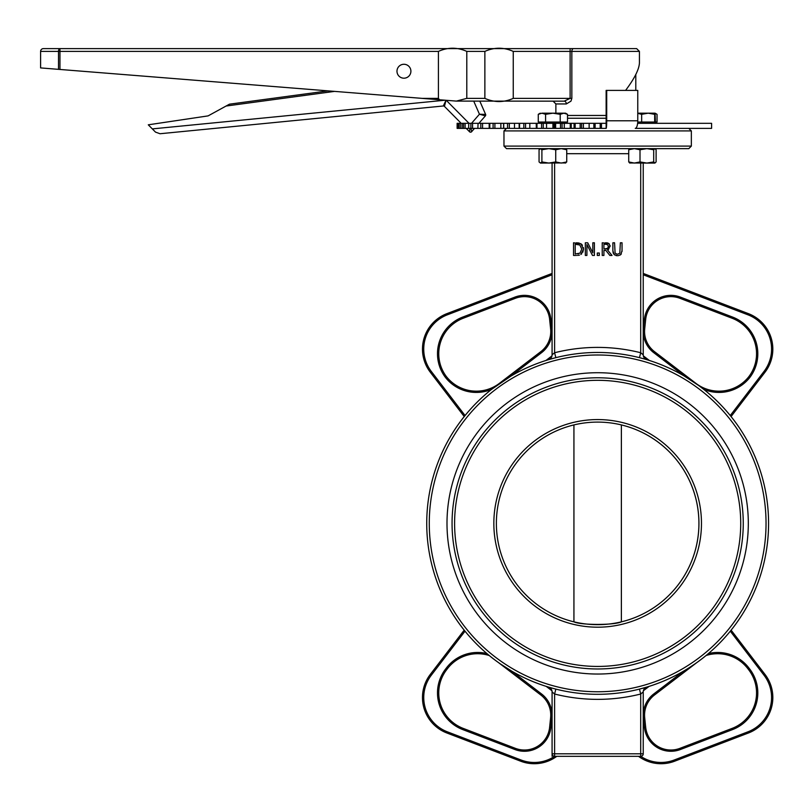 <?xml version="1.0" encoding="UTF-8"?>
<svg xmlns="http://www.w3.org/2000/svg" width="812" height="812" viewBox="0 0 812 812"><rect width="100%" height="100%" fill="white"/><g stroke="black" fill="none" stroke-linecap="round" stroke-linejoin="round"><path stroke-width="1.22" d="M706.298 655.314L706.034 655.538A37.981 37.981 0 0 1 747.801 668.611L748.725 669.819A37.981 37.981 0 0 1 732.13 728.384L679.918 748.349A25.324 25.324 0 0 1 645.692 727.308L644.698 717.717A25.324 25.324 0 0 1 654.492 695.001L696.94 662.501M689.114 667.768L695.59 663.455A170.916 170.916 0 0 1 683.613 671.108L653.721 693.986L654.492 695.001M653.721 693.986A26.583 26.583 0 0 0 643.439 717.849L644.434 727.44A26.583 26.583 0 0 0 680.375 749.527L732.586 729.572A39.25 39.25 0 0 0 749.73 669.047L748.806 667.84A39.25 39.25 0 0 0 708.409 653.558L706.085 655.497M643.368 690.758L649.092 686.373A170.916 170.916 0 0 0 683.613 671.108L683.663 671.077M643.236 691.915A5.065 5.065 0 0 1 646.839 687.064L639.46 689.104L640.698 694.016L643.236 691.915L643.236 753.8A2.527 2.527 0 0 1 640.729 756.327L640.698 756.327A2.527 2.527 0 0 0 643.236 753.8L640.698 753.8L640.698 756.327L554.586 756.327L554.606 753.8L552.079 753.8A2.527 2.527 0 0 0 554.606 756.327A36.713 36.713 0 0 1 521.162 760.042L520.715 761.22L446.894 733.003L520.715 761.22A37.981 37.981 0 0 0 556.788 756.327M706.876 654.848L708.409 653.558A170.916 170.916 0 0 0 730.303 631.168L731.115 630.153L730.303 631.168L764.011 675.208A36.713 36.713 0 0 1 747.964 731.815L674.143 760.042A36.713 36.713 0 0 1 640.729 756.327M696.584 662.754L694.311 664.338M690.109 667.129L688.332 668.256M749.73 669.047L748.725 669.819L747.801 668.611L748.806 667.84M638.516 756.327A37.981 37.981 0 0 0 674.599 761.22L748.42 733.003A37.981 37.981 0 0 0 765.016 674.437L731.115 630.153M462.728 729.572L463.175 728.384L515.397 748.349L463.175 728.384A37.981 37.981 0 0 1 446.58 669.819L447.503 668.611A37.981 37.981 0 0 1 489.271 655.538A37.981 37.981 0 0 0 447.503 668.611L446.498 667.84L445.575 669.047A39.25 39.25 0 0 0 462.728 729.572L514.94 749.527A26.583 26.583 0 0 0 550.881 727.44L551.876 717.849A26.583 26.583 0 0 0 541.594 693.986L511.692 671.108A170.916 170.916 0 0 1 498.984 662.937A170.916 170.916 0 0 0 511.692 671.108L500.314 663.871M487.017 653.65L489.271 655.538M498.385 662.511A170.916 170.916 0 0 1 486.906 653.558A170.916 170.916 0 0 0 498.385 662.511L540.822 695.001A25.324 25.324 0 0 1 550.617 717.717L549.622 727.308A25.324 25.324 0 0 1 515.397 748.349L514.94 749.527M465.012 631.168L464.19 630.153L465.012 631.168A170.916 170.916 0 0 1 439.404 587.939A170.916 170.916 0 0 0 465.012 631.168L431.304 675.208L430.289 674.437A37.981 37.981 0 0 0 446.894 733.003L447.341 731.815A36.713 36.713 0 0 1 431.304 675.208M464.19 630.153L430.289 674.437M551.947 690.758L546.212 686.373A170.916 170.916 0 0 0 555.844 689.104L554.606 694.016L552.079 691.915L554.606 694.016A175.981 175.981 0 0 0 640.698 694.016L640.698 753.8L554.606 753.8L554.606 694.016M430.289 372.2L431.304 371.439A36.713 36.713 0 0 1 447.341 314.823L446.894 313.645L552.079 273.431L446.894 313.645A37.981 37.981 0 0 0 430.289 372.2L464.241 416.556L465.063 415.541L464.241 416.556M446.164 376.271A37.981 37.981 0 0 1 463.175 318.263L515.397 298.298A25.324 25.324 0 0 1 549.622 319.329L550.617 328.931A25.324 25.324 0 0 1 540.822 351.647L499.41 383.345A37.981 37.981 0 0 1 446.164 376.271L445.149 377.032A39.25 39.25 0 0 0 491.636 389.324A170.916 170.916 0 0 1 511.022 376.047L491.636 389.324A170.916 170.916 0 0 1 511.022 376.047L541.594 352.652A26.583 26.583 0 0 0 551.876 328.799L550.881 319.207A26.583 26.583 0 0 0 514.94 297.111L462.718 317.076A39.25 39.25 0 0 0 445.149 377.032M514.94 297.111L515.397 298.298L463.175 318.263L462.718 317.076M502.212 381.599L503.45 380.777M491.676 389.293L498.233 384.36M498.751 383.995L499.39 383.538M764.011 371.439L765.016 372.2L731.074 416.556L730.252 415.541L731.074 416.556L765.016 372.2A37.981 37.981 0 0 0 748.42 313.645L643.236 273.431L643.236 274.781L747.964 314.823A36.713 36.713 0 0 1 764.011 371.439L730.252 415.541A170.916 170.916 0 0 0 703.679 389.324A39.25 39.25 0 0 0 749.73 377.6L748.725 376.819A37.981 37.981 0 0 1 695.904 383.345L654.492 351.647A25.324 25.324 0 0 1 644.698 328.931L645.692 319.329A25.324 25.324 0 0 1 679.918 298.298L732.13 318.253A37.981 37.981 0 0 1 748.725 376.819M698.604 385.467L684.283 376.047A170.916 170.916 0 0 0 649.367 360.477L643.337 355.859M749.73 377.6A39.25 39.25 0 0 0 732.586 317.076L680.375 297.111A26.583 26.583 0 0 0 644.434 319.207L643.439 328.799A26.583 26.583 0 0 0 653.721 352.652L654.492 351.647L703.679 389.324A170.916 170.916 0 0 0 684.283 376.047A170.916 170.916 0 0 1 703.679 389.324M554.19 688.677L548.476 687.064A5.065 5.065 0 0 1 548.496 687.074A5.065 5.065 0 0 1 552.079 691.915L552.079 756.327M548.841 687.175L549.754 687.449M646.656 359.645L646.839 359.696A5.065 5.065 0 0 1 643.236 354.844L640.698 352.743L639.46 357.656M548.658 359.645L555.844 357.656L554.606 352.743L552.079 354.844A5.065 5.065 0 0 1 548.476 359.696A5.065 5.065 0 0 0 552.079 354.844L552.079 163.07M755.911 587.939A170.916 170.916 0 0 1 730.303 631.168A170.916 170.916 0 0 0 730.252 415.541A170.916 170.916 0 0 1 755.911 458.821M545.948 360.477A170.916 170.916 0 0 1 555.844 357.656A170.916 170.916 0 0 0 545.948 360.477L551.977 355.859M643.236 354.844L643.236 163.07M503.968 146.099L506.505 148.637L688.809 148.637L691.347 146.099L503.968 146.099L503.968 130.915L691.347 130.915L691.347 146.099M618.328 255.668L620.825 254.542L622.043 250.685L622.043 242.788L620.358 242.788L619.81 253.242L617.455 254.278L615.1 253.242L614.562 242.788L612.877 242.788L612.877 250.685L614.085 254.542L617.455 255.719L615.953 255.557M622.043 250.685L622.012 251.476M621.302 253.983L620.185 255.049M614.593 254.968L613.161 252.999L612.877 250.685M594.394 255.445L594.394 242.788L592.821 242.788L592.821 252.816L587.715 242.788L585.33 242.788L585.33 255.445L586.903 255.445L586.903 244.534L592.506 255.445L594.394 255.445M581.788 253.709L580.915 254.43L583.503 249.132L582.803 252.258M577.576 255.415L579.504 255.1M583.361 247.518L583.503 249.132L580.935 243.793L573.526 242.788L573.526 255.445L576.439 255.445M581.747 249.111L579.981 253.151L575.201 253.994L575.201 244.25L579.829 245.001L581.747 248.99M580.57 243.58L581.636 244.341M581.686 244.382L582.468 245.325M576.408 242.788L579.21 243.052M577.839 253.912L578.448 253.811M612.025 255.445L607.518 249.944L610.147 246.229L608.716 243.458L602.23 242.788L602.23 255.445L603.915 255.445L603.915 250.411L605.843 250.411L609.842 255.445L612.025 255.445M605.579 244.25L607.589 244.676L608.391 246.361L607.67 248.35L603.915 249.01L603.915 244.25L605.579 244.25M605.387 249.01L606.696 248.878M607.67 248.35L608.391 246.361M605.488 242.788L606.3 242.808M606.909 242.849L607.609 242.971M607.995 243.092L609.335 243.976M610.086 245.478L608.513 249.436L607.518 249.944M597.287 255.445L599.317 255.445L599.317 253.029L597.287 253.029L597.287 255.445M698.939 523.385A101.287 101.287 0 0 1 597.652 624.661A101.287 101.287 0 0 1 496.376 523.385A101.287 101.287 0 0 1 597.652 422.098A101.287 101.287 0 0 1 698.939 523.385M621.373 621.85L621.373 424.92A101.287 101.287 0 0 1 621.373 621.85C614.684 625.27 580.621 625.27 573.932 621.85L573.932 424.92M452.061 523.385A145.592 145.592 0 0 0 597.652 668.976A145.592 145.592 0 0 0 743.254 523.385A145.592 145.592 0 0 0 597.652 377.783A145.592 145.592 0 0 0 452.061 523.385M465.063 415.541A170.916 170.916 0 0 0 439.404 458.821A170.916 170.916 0 0 1 465.063 415.541L431.304 371.439M646.839 359.696A170.916 170.916 0 0 1 649.367 360.477A170.916 170.916 0 0 0 646.839 359.696M708.409 653.558A170.916 170.916 0 0 1 696.148 663.059A170.916 170.916 0 0 0 708.409 653.558M649.092 686.373A170.916 170.916 0 0 1 639.46 689.104A170.916 170.916 0 0 0 649.092 686.373M426.736 523.385A170.916 170.916 0 0 0 683.115 671.402A170.916 170.916 0 0 0 683.115 375.367A170.916 170.916 0 0 0 426.736 523.385A170.916 170.916 0 0 0 683.115 671.402A170.916 170.916 0 0 0 683.115 375.367A170.916 170.916 0 0 0 426.736 523.385M446.996 523.385A150.656 150.656 0 0 1 672.986 392.906A150.656 150.656 0 0 1 672.986 653.853A150.656 150.656 0 0 1 446.996 523.385M637.623 123.312L711.596 123.312L711.596 128.377L635.258 128.377A7.592 2.507 -90 0 0 637.765 120.785L637.765 90.396L606.706 90.396L606.706 120.785A7.592 0.568 90 0 1 606.138 128.377L606.138 123.312L600.19 123.312L600.19 128.377L601.459 128.377L601.459 123.312M460.353 128.377L460.353 123.312L458.191 123.312L458.181 128.377L458.191 123.312L457.126 123.312L457.126 128.377L583.402 128.377L583.402 123.312L589.136 123.312L589.136 128.377L600.19 128.377M462.048 123.312L462.048 128.377L462.109 123.312L463.53 123.312L463.53 128.377M465.103 128.377L465.103 123.312L463.53 123.312M465.103 123.312L468.778 123.312L468.656 128.377L468.778 123.312L470.879 123.312L470.879 128.377M472.554 128.377L472.554 123.312L470.879 123.312M472.554 123.312L478.065 123.312L477.862 128.377L478.065 123.312L480.805 123.312L480.805 128.377M482.551 128.377L482.551 123.312L480.805 123.312M482.551 123.312L489.189 123.312L489.189 128.377M494.894 128.377L494.894 123.312L489.788 123.312L489.788 128.377L489.788 123.312L489.189 123.312M494.894 123.312L500.862 123.312L500.862 128.377M503.714 128.377L503.714 123.312L500.862 123.312M503.582 128.377L503.582 123.312M503.714 123.312L507.541 123.312L507.541 128.377M509.327 128.377L509.327 123.312L507.541 123.312M509.327 123.312L514.493 123.312L514.493 128.377M519.548 128.377L519.548 123.312L514.493 123.312M519.172 128.377L519.172 123.312M519.548 123.312L523.811 123.312L523.811 128.377M525.557 128.377L525.557 123.312L523.811 123.312M525.557 123.312L529.83 123.312L529.83 128.377M536.976 128.377L536.976 123.312L529.83 123.312M536.235 123.312L536.346 128.377L536.235 123.312M536.976 123.312L541.584 123.312L541.584 128.377M543.258 128.377L543.258 123.312L541.584 123.312M543.258 123.312L546.537 123.312L546.537 128.377M552.931 128.377L552.931 123.312L546.537 123.312M552.931 123.312L553.896 123.312L553.896 128.377M555.631 128.377L555.631 123.312L553.896 123.312M554.728 123.312L554.779 128.377L554.728 123.312M555.631 123.312L560.493 123.312L560.493 128.377M562.066 128.377L562.066 123.312L560.493 123.312M562.066 123.312L564.289 123.312L564.289 128.377M570.247 128.377L570.247 123.312L564.289 123.312M570.247 123.312L571.242 123.312L571.242 128.377M575.15 128.377L575.15 123.312L571.242 123.312M574.064 123.312L574.074 128.377L574.064 123.312M575.15 123.312L580.164 123.312L580.164 128.377M581.595 128.377L581.595 123.312L580.164 123.312M581.595 123.312L583.402 123.312M595.125 128.377L595.125 123.312L589.136 123.312M595.125 123.312L600.19 123.312M606.138 123.312L606.138 90.396L606.706 90.396M593.856 123.312L593.856 128.377L593.856 123.312M457.126 128.377L457.126 123.312M601.459 128.377L606.138 128.377M583.402 128.377L589.136 128.377M43.381 48.618A2.781 2.781 0 0 0 40.6 51.4L58.515 51.4A2.781 1.451 -90 0 1 59.956 48.618L43.381 48.618A2.781 2.781 90 0 0 40.6 51.4L40.6 67.914L40.6 51.4L40.6 67.914L439.505 99.764L438.409 98.374L438.409 51.4C447.869 47.167 457.329 47.167 466.798 51.4L466.798 98.374L456.374 101.104L439.505 99.764M555.875 113.183L555.875 103.946L566.309 103.946L570.968 101.155L571.841 98.374L571.841 51.4L639.43 51.4L636.649 48.618L59.956 48.618L59.956 51.4L58.515 51.4L58.515 69.345M59.083 48.618L347.018 48.618M356.772 48.618L569.425 48.618M484.865 51.4C494.325 47.167 503.785 47.167 513.255 51.4L513.255 98.374C503.785 102.606 494.325 102.606 484.865 98.374L484.865 51.4L466.798 51.4M558.666 101.155L539.858 101.155M456.374 101.104L564.218 101.155L553.094 101.155L555.875 103.946M639.43 51.4L639.43 62.778C639.196 69.193 634.588 78.399 625.595 90.396M567.517 118.247L606.138 118.247M403.94 78.196A6.963 6.963 0 0 0 409.969 67.751A6.963 6.963 0 0 0 397.91 67.751A6.963 6.963 0 0 0 403.94 78.196M513.255 51.4L570.115 51.4L570.115 98.374L564.218 101.155A2.781 2.091 90 0 1 566.309 103.946M328.028 90.863L229.461 104.18L208.116 115.883L148.281 124.815L155.508 132.112L160.015 133.736L443.311 105.986A1.391 1.391 0 0 1 444.438 106.392L446.032 100.282M445.991 100.282L443.311 105.986L160.015 133.736L155.508 132.112M444.438 106.392L461.186 123.312L444.438 106.392M469.945 128.377L469.569 131.777L466.2 128.377L469.569 131.777A1.391 1.391 0 0 0 471.61 131.717L474.502 128.377M473.741 101.155L479.445 114.218L485.383 115.883A1.391 1.391 0 0 0 485.606 114.411L479.445 114.218L471.528 123.312M482.531 114.319L485.606 114.411L479.821 101.155M478.918 123.312L485.383 115.883M469.569 131.777A1.391 1.391 0 0 0 471.61 131.717L471.011 128.377M637.765 113.183L648.169 113.183L641.653 114.319L637.765 113.345M657.04 114.319L657.04 122.044L655.436 122.044L655.061 113.183L654.675 114.319L648.169 113.183L655.081 113.183L657.04 114.319L655.254 113.497M655.436 122.044L654.675 122.044L654.675 114.319M654.675 122.044L641.653 122.044L641.653 114.319M641.653 122.044L637.735 122.044M563.863 113.183L560.199 114.319L552.891 113.183L565.558 113.183L567.517 114.319L563.863 113.183M545.583 114.319L541.929 113.183L552.891 113.183L545.583 114.319L545.583 122.044L538.275 122.044L538.275 114.319L541.929 113.183L538.275 114.319L540.234 113.183M560.199 114.319L560.199 122.044L567.517 122.044L567.517 114.319M560.199 122.044L545.583 122.044M540.234 123.312L540.234 122.044M565.314 148.637L566.735 149.763L561.234 148.637L555.733 149.763L548.811 148.637L541.898 149.763L540.234 148.637M540.477 148.637L539.056 149.763L539.056 161.933L540.477 163.07L541.898 161.933L548.811 163.07L555.733 161.933L561.234 163.07L566.735 161.933L565.314 163.07M565.802 162.928L540.477 163.07M541.898 161.933L541.898 149.763M555.733 161.933L555.733 149.763M566.735 161.933L566.735 149.763M654.908 163.07L646.849 163.07L653.701 161.933L654.908 163.07L656.106 161.933L656.106 149.763L654.908 148.637L653.701 149.763L646.849 148.637L640.008 149.763L634.365 148.637L628.721 149.763L629.929 148.637M629.929 163.07L628.721 161.933L634.365 163.07L640.008 161.933L646.849 163.07L629.584 162.968M628.721 161.933L628.721 149.763M640.008 161.933L640.008 149.763M653.701 161.933L653.701 149.763M643.439 717.849L644.698 717.717M644.434 727.44L645.692 727.308M680.375 749.527L679.918 748.349M732.586 729.572L732.13 728.384M674.599 761.22L674.143 760.042M748.42 733.003L747.964 731.815M765.016 674.437L764.011 675.208M540.822 695.001L541.594 693.986M550.617 717.717L551.876 717.849M549.622 727.308L550.881 727.44M446.58 669.819L445.575 669.047M486.906 653.558A39.25 39.25 0 0 0 446.498 667.84M521.162 760.042L447.341 731.815M549.622 319.329L550.881 319.207M550.617 328.931L551.876 328.799M540.822 351.647L541.594 352.652M447.341 314.823L552.079 274.781M748.42 313.645L747.964 314.823M732.586 317.076L732.13 318.253M680.375 297.111L679.918 298.298M644.434 319.207L645.692 319.329M643.439 328.799L644.698 328.931M653.721 352.652L684.283 376.047M695.59 663.455A170.916 170.916 0 0 1 683.613 671.108M555.844 689.104A170.916 170.916 0 0 1 546.212 686.373M640.698 163.07L640.698 352.743A175.981 175.981 0 0 0 554.606 352.743L554.606 163.07M566.735 153.701L628.721 153.701M701.466 523.385A103.814 103.814 0 0 0 545.745 433.476A103.814 103.814 0 0 0 545.745 613.283A103.814 103.814 0 0 0 701.466 523.385M454.598 523.385A143.064 143.064 0 0 1 669.189 399.484A143.064 143.064 0 0 1 669.189 647.276A143.064 143.064 0 0 1 454.598 523.385M429.274 523.385A168.378 168.378 0 0 1 681.847 377.56A168.378 168.378 0 0 1 681.847 669.2A168.378 168.378 0 0 1 429.274 523.385M637.765 120.785L606.706 120.785M493.107 123.312L493.107 128.377M458.912 123.312L458.912 128.377M59.956 69.467L59.956 51.4L438.409 51.4M573.556 48.618A2.781 1.725 90 0 0 571.841 51.4L570.115 51.4L570.115 48.618M438.409 98.374L422.128 98.374M571.841 98.374L513.255 98.374M606.138 115.466L567.517 115.466M484.865 98.374L466.798 98.374M226.061 106.037L334.564 91.38M445.159 100.211L152.321 128.895M469.021 123.312L446.245 100.302M503.968 130.915L506.505 128.377M691.347 130.915L688.809 128.377M635.796 90.396L635.796 74.531M655.081 122.044L655.081 123.312M565.558 122.044L565.558 123.312"/></g></svg>
